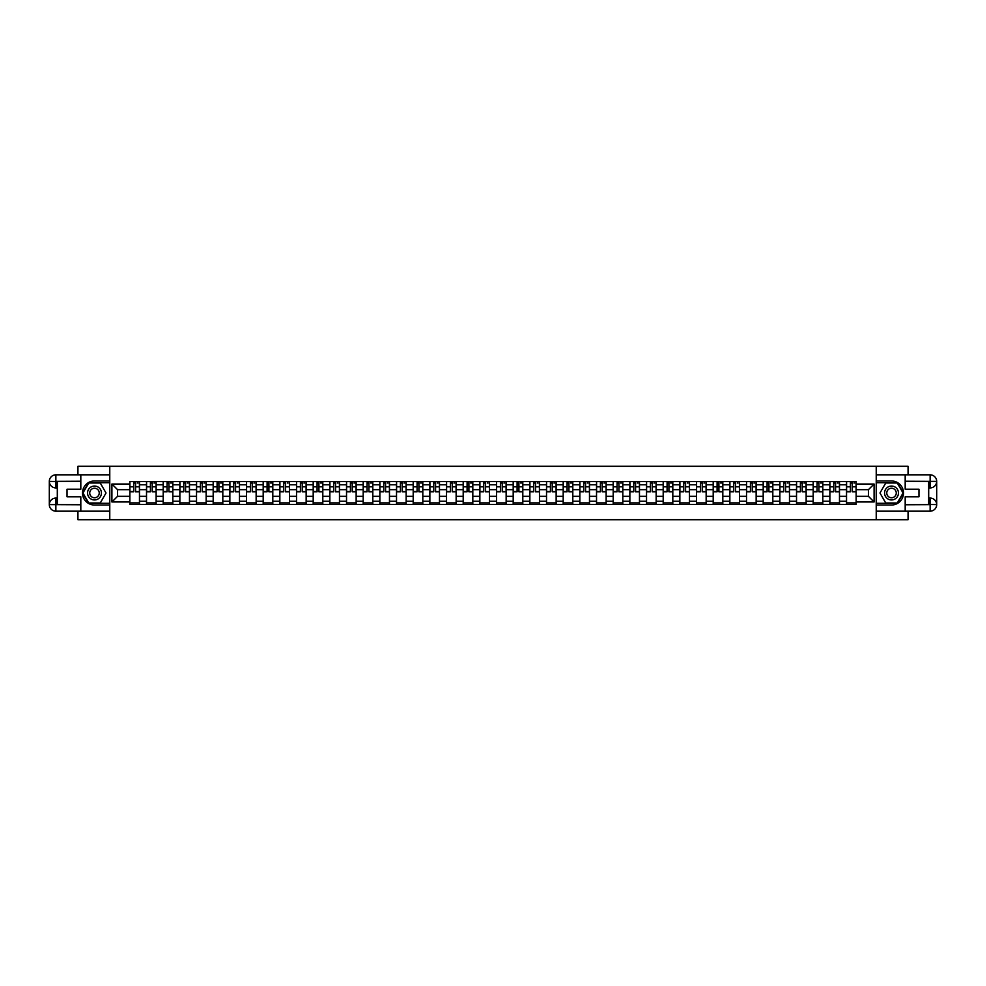 <?xml version="1.0" encoding="UTF-8"?>
<svg xmlns="http://www.w3.org/2000/svg" width="986" height="986" viewBox="0 0 986 986"><rect width="100%" height="100%" fill="white"/><g stroke="black" fill="none" stroke-linecap="round" stroke-linejoin="round"><path stroke-width="1.48" d="M77.931 511.167L77.931 519.708L908.069 519.708L908.069 511.167M908.069 474.833L908.069 466.292L77.931 466.292L77.931 474.833M146.52 504.487L146.52 484.779L139.47 484.779L139.47 504.487M139.47 484.779L139.47 481.513M146.52 484.779L146.52 481.513M156.133 481.513L156.133 504.487M163.195 504.487L163.195 481.513M172.809 481.513L172.809 504.487M179.859 504.487L179.859 481.513M189.472 481.513L189.472 504.487M196.522 504.487L196.522 481.513M206.136 481.513L206.136 504.487M213.186 504.487L213.186 481.513M222.811 481.513L222.811 504.487M229.861 504.487L229.861 481.513M239.475 481.513L239.475 504.487M246.525 504.487L246.525 481.513M256.138 481.513L256.138 504.487M263.188 504.487L263.188 481.513M272.802 481.513L272.802 504.487M279.851 504.487L279.851 481.513M289.477 481.513L289.477 504.487M296.527 504.487L296.527 481.513M306.141 481.513L306.141 504.487M313.191 504.487L313.191 481.513M322.804 481.513L322.804 504.487M329.854 504.487L329.854 481.513M339.467 481.513L339.467 504.487M346.53 504.487L346.53 481.513M356.143 481.513L356.143 504.487M363.193 504.487L363.193 481.513M372.807 481.513L372.807 504.487M379.856 504.487L379.856 481.513M389.47 481.513L389.47 504.487M396.52 504.487L396.52 481.513M406.146 481.513L406.146 504.487M413.196 504.487L413.196 481.513M422.809 481.513L422.809 504.487M429.859 504.487L429.859 481.513M439.473 481.513L439.473 504.487M446.522 504.487L446.522 481.513M456.136 481.513L456.136 504.487M463.198 504.487L463.198 481.513M472.812 481.513L472.812 504.487M479.862 504.487L479.862 481.513M489.475 481.513L489.475 504.487M496.525 504.487L496.525 481.513M506.138 481.513L506.138 504.487M513.188 504.487L513.188 481.513M522.802 481.513L522.802 504.487M529.864 504.487L529.864 481.513M539.478 481.513L539.478 504.487M546.527 504.487L546.527 481.513M556.141 481.513L556.141 504.487M563.191 504.487L563.191 481.513M572.804 481.513L572.804 504.487M579.854 504.487L579.854 481.513M589.48 481.513L589.48 504.487M596.53 504.487L596.53 481.513M606.144 481.513L606.144 504.487M613.193 504.487L613.193 481.513M622.807 481.513L622.807 504.487M629.857 504.487L629.857 481.513M639.47 481.513L639.47 504.487M646.533 504.487L646.533 481.513M656.146 481.513L656.146 504.487M663.196 504.487L663.196 481.513M672.809 481.513L672.809 504.487M679.859 504.487L679.859 481.513M689.473 481.513L689.473 504.487M696.523 504.487L696.523 481.513M706.149 481.513L706.149 504.487M713.198 504.487L713.198 481.513M722.812 481.513L722.812 504.487M729.862 504.487L729.862 481.513M739.475 481.513L739.475 504.487M746.525 504.487L746.525 481.513M756.139 481.513L756.139 504.487M763.189 504.487L763.189 481.513M772.814 481.513L772.814 504.487M779.864 504.487L779.864 481.513M789.478 481.513L789.478 504.487M796.528 504.487L796.528 481.513M806.141 481.513L806.141 504.487M813.191 504.487L813.191 481.513M822.805 481.513L822.805 504.487M829.867 504.487L829.867 481.513M839.48 481.513L839.48 504.487M846.53 504.487L846.53 481.513M846.53 496.315L839.48 496.315M829.867 496.315L822.805 496.315M813.191 496.315L806.141 496.315M796.528 496.315L789.478 496.315M779.864 496.315L772.814 496.315M763.189 496.315L756.139 496.315M746.525 496.315L739.475 496.315M729.862 496.315L722.812 496.315M713.198 496.315L706.149 496.315M696.523 496.315L689.473 496.315M679.859 496.315L672.809 496.315M663.196 496.315L656.146 496.315M646.533 496.315L639.47 496.315M629.857 496.315L622.807 496.315M613.193 496.315L606.144 496.315M596.53 496.315L589.48 496.315M579.854 496.315L572.804 496.315M563.191 496.315L556.141 496.315M546.527 496.315L539.478 496.315M529.864 496.315L522.802 496.315M513.188 496.315L506.138 496.315M496.525 496.315L489.475 496.315M479.862 496.315L472.812 496.315M463.198 496.315L456.136 496.315M446.522 496.315L439.473 496.315M429.859 496.315L422.809 496.315M413.196 496.315L406.146 496.315M396.52 496.315L389.47 496.315M379.856 496.315L372.807 496.315M363.193 496.315L356.143 496.315M346.53 496.315L339.467 496.315M329.854 496.315L322.804 496.315M313.191 496.315L306.141 496.315M296.527 496.315L289.477 496.315M279.851 496.315L272.802 496.315M263.188 496.315L256.138 496.315M246.525 496.315L239.475 496.315M229.861 496.315L222.811 496.315M213.186 496.315L206.136 496.315M196.522 496.315L189.472 496.315M179.859 496.315L172.809 496.315M163.195 496.315L156.133 496.315M146.52 496.315L139.47 496.315M846.53 489.685L839.48 489.685M829.867 489.685L822.805 489.685M813.191 489.685L806.141 489.685M796.528 489.685L789.478 489.685M779.864 489.685L772.814 489.685M763.189 489.685L756.139 489.685M746.525 489.685L739.475 489.685M729.862 489.685L722.812 489.685M713.198 489.685L706.149 489.685M696.523 489.685L689.473 489.685M679.859 489.685L672.809 489.685M663.196 489.685L656.146 489.685M646.533 489.685L639.47 489.685M629.857 489.685L622.807 489.685M613.193 489.685L606.144 489.685M596.53 489.685L589.48 489.685M579.854 489.685L572.804 489.685M563.191 489.685L556.141 489.685M546.527 489.685L539.478 489.685M529.864 489.685L522.802 489.685M513.188 489.685L506.138 489.685M496.525 489.685L489.475 489.685M479.862 489.685L472.812 489.685M463.198 489.685L456.136 489.685M446.522 489.685L439.473 489.685M429.859 489.685L422.809 489.685M413.196 489.685L406.146 489.685M396.52 489.685L389.47 489.685M379.856 489.685L372.807 489.685M363.193 489.685L356.143 489.685M346.53 489.685L339.467 489.685M329.854 489.685L322.804 489.685M313.191 489.685L306.141 489.685M296.527 489.685L289.477 489.685M279.851 489.685L272.802 489.685M263.188 489.685L256.138 489.685M246.525 489.685L239.475 489.685M229.861 489.685L222.811 489.685M213.186 489.685L206.136 489.685M196.522 489.685L189.472 489.685M179.859 489.685L172.809 489.685M163.195 489.685L156.133 489.685M146.52 489.685L139.47 489.685M117.568 496.315L129.856 496.315L129.856 489.685L117.568 489.685L117.568 496.315L111.911 501.973L111.911 484.027L129.856 484.027L129.856 489.685M856.144 489.685L856.144 496.315L868.432 496.315L868.432 489.685L856.144 489.685L856.144 481.513L129.856 481.513L129.856 484.027M856.144 484.027L874.089 484.027L874.089 501.973L856.144 501.973L856.144 496.315M129.856 496.315L129.856 504.487L856.144 504.487L856.144 501.973M129.856 501.973L111.911 501.973M876.234 519.708L876.234 466.292M109.766 519.708L109.766 466.292M139.47 502.885L129.856 502.885M133.751 483.115L135.575 483.115M156.133 502.885L146.52 502.885M150.427 483.115L152.238 483.115M172.809 502.885L163.195 502.885M167.09 483.115L168.902 483.115M189.472 502.885L179.859 502.885M183.753 483.115L185.578 483.115M206.136 502.885L196.522 502.885M200.417 483.115L202.241 483.115M222.811 502.885L213.186 502.885M217.093 483.115L218.904 483.115M239.475 502.885L229.861 502.885M233.756 483.115L235.568 483.115M256.138 502.885L246.525 502.885M250.419 483.115L252.243 483.115M272.802 502.885L263.188 502.885M267.095 483.115L268.907 483.115M289.477 502.885L279.851 502.885M283.758 483.115L285.57 483.115M306.141 502.885L296.527 502.885M300.422 483.115L302.246 483.115M322.804 502.885L313.191 502.885M317.085 483.115L318.909 483.115M339.467 502.885L329.854 502.885M333.761 483.115L335.573 483.115M356.143 502.885L346.53 502.885M350.424 483.115L352.236 483.115M372.807 502.885L363.193 502.885M367.088 483.115L368.912 483.115M389.47 502.885L379.856 502.885M383.764 483.115L385.575 483.115M406.146 502.885L396.52 502.885M400.427 483.115L402.239 483.115M422.809 502.885L413.196 502.885M417.09 483.115L418.902 483.115M439.473 502.885L429.859 502.885M433.754 483.115L435.578 483.115M456.136 502.885L446.522 502.885M450.429 483.115L452.241 483.115M472.812 502.885L463.198 502.885M467.093 483.115L468.905 483.115M489.475 502.885L479.862 502.885M483.756 483.115L485.58 483.115M506.138 502.885L496.525 502.885M500.42 483.115L502.244 483.115M522.802 502.885L513.188 502.885M517.095 483.115L518.907 483.115M539.478 502.885L529.864 502.885M533.759 483.115L535.571 483.115M556.141 502.885L546.527 502.885M550.422 483.115L552.246 483.115M572.804 502.885L563.191 502.885M567.098 483.115L568.91 483.115M589.48 502.885L579.854 502.885M583.761 483.115L585.573 483.115M606.144 502.885L596.53 502.885M600.425 483.115L602.236 483.115M622.807 502.885L613.193 502.885M617.088 483.115L618.912 483.115M639.47 502.885L629.857 502.885M633.764 483.115L635.576 483.115M656.146 502.885L646.533 502.885M650.427 483.115L652.239 483.115M672.809 502.885L663.196 502.885M667.091 483.115L668.915 483.115M689.473 502.885L679.859 502.885M683.754 483.115L685.578 483.115M706.149 502.885L696.523 502.885M700.43 483.115L702.242 483.115M722.812 502.885L713.198 502.885M717.093 483.115L718.905 483.115M739.475 502.885L729.862 502.885M733.757 483.115L735.581 483.115M756.139 502.885L746.525 502.885M750.432 483.115L752.244 483.115M772.814 502.885L763.189 502.885M767.096 483.115L768.907 483.115M789.478 502.885L779.864 502.885M783.759 483.115L785.583 483.115M806.141 502.885L796.528 502.885M800.422 483.115L802.247 483.115M822.805 502.885L813.191 502.885M817.098 483.115L818.91 483.115M839.48 502.885L829.867 502.885M833.762 483.115L835.573 483.115M856.144 502.885L846.53 502.885M850.425 483.115L852.249 483.115M111.911 484.027L117.568 489.685M868.432 496.315L874.089 501.973M868.432 489.685L874.089 484.027M135.575 491.398L139.42 491.767L135.575 491.767L135.575 481.624L139.42 481.624L137.276 481.624M139.42 491.398L139.42 481.624M133.751 483.017L135.575 483.017M137.276 483.017L138.028 483.017M137.116 481.624L129.905 481.624L129.905 491.767L133.751 491.767L133.751 481.624L132.21 481.624M152.238 491.398L156.084 491.767L152.238 491.767L152.238 481.624L156.084 481.624L153.952 481.624M156.084 491.398L156.084 481.624M150.427 483.017L152.238 483.017M153.952 483.017L154.691 483.017M153.791 481.624L146.581 481.624L146.581 491.767L150.427 491.767L150.427 481.624L148.874 481.624M168.902 491.398L172.747 491.767L168.902 491.767L168.902 481.624L172.747 481.624L170.615 481.624M172.747 491.398L172.747 481.624M167.09 483.017L168.902 483.017M170.615 483.017L171.367 483.017M170.455 481.624L163.245 481.624L163.245 491.767L167.09 491.767L167.09 481.624L165.537 481.624M57.311 487.922L55.869 487.922A6.569 6.569 0 0 1 49.3 481.402A6.569 6.569 0 0 1 55.869 474.833L109.668 474.833L109.668 480.983L94.496 480.983A12.017 12.017 0 0 0 82.479 493A12.017 12.017 0 0 0 94.496 505.017L109.668 505.017L109.668 511.167L55.869 511.167A6.569 6.569 0 0 1 49.3 504.598A6.569 6.569 0 0 1 55.869 498.078L57.311 498.078M109.668 505.017L109.668 480.983M80.815 474.833L80.815 489.204L67.036 489.204L67.036 496.796L80.815 496.796L80.815 511.167M55.869 487.922A6.569 6.569 0 0 1 49.3 481.402L55.869 481.513L55.869 487.922A6.569 6.569 0 0 1 49.3 481.402L49.3 504.598L80.815 504.758M55.869 504.758L55.869 511.167A6.569 6.569 0 0 1 49.3 504.598A6.569 6.569 0 0 1 55.869 498.078L55.869 504.487L57.311 504.487L57.311 481.513L55.869 481.513M109.668 482.684L88.543 482.684L82.59 493L88.543 503.316L109.668 503.316M928.689 498.078L930.131 498.078A6.569 6.569 0 0 1 936.7 504.598A6.569 6.569 0 0 1 930.131 511.167L876.332 511.167L876.332 505.017L891.504 505.017A12.017 12.017 0 0 0 903.521 493A12.017 12.017 0 0 0 891.504 480.983L876.332 480.983L876.332 474.833L930.131 474.833A6.569 6.569 0 0 1 936.7 481.402A6.569 6.569 0 0 1 930.131 487.922L928.689 487.922M876.332 480.983L876.332 505.017M905.185 511.167L905.185 496.796L918.964 496.796L918.964 489.204L905.185 489.204L905.185 474.833M930.131 498.078A6.569 6.569 0 0 1 936.7 504.598L930.131 504.487L930.131 498.078A6.569 6.569 0 0 1 936.7 504.598L936.7 481.402L905.185 481.242M930.131 481.242L930.131 474.833A6.569 6.569 0 0 1 936.7 481.402A6.569 6.569 0 0 1 930.131 487.922L930.131 481.513L928.689 481.513L928.689 504.487L930.131 504.487M876.332 503.316L897.457 503.316L903.41 493L897.457 482.684L876.332 482.684M87.544 493A6.939 6.939 0 0 0 94.496 499.939A6.939 6.939 0 0 0 101.435 493A6.939 6.939 0 0 0 94.496 486.061A6.939 6.939 0 0 0 87.544 493M89.738 493A4.757 4.757 0 0 0 94.496 497.757A4.757 4.757 0 0 0 99.241 493A4.757 4.757 0 0 0 94.496 488.243A4.757 4.757 0 0 0 89.738 493M100.264 483.017L106.032 493L100.264 502.983L88.728 502.983L82.96 493L88.728 483.017L100.264 483.017M884.565 493A6.939 6.939 0 0 0 891.504 499.939A6.939 6.939 0 0 0 898.456 493A6.939 6.939 0 0 0 891.504 486.061A6.939 6.939 0 0 0 884.565 493M886.759 493A4.757 4.757 0 0 0 891.504 497.757A4.757 4.757 0 0 0 896.262 493A4.757 4.757 0 0 0 891.504 488.243A4.757 4.757 0 0 0 886.759 493M897.272 483.017L903.04 493L897.272 502.983L885.736 502.983L879.968 493L885.736 483.017L897.272 483.017M185.578 491.398L189.423 491.767L185.578 491.767L185.578 481.624L189.423 481.624L187.278 481.624M189.423 491.398L189.423 481.624M183.753 483.017L185.578 483.017M187.278 483.017L188.03 483.017M187.118 481.624L179.908 481.624L179.908 491.767L183.753 491.767L183.753 481.624L182.213 481.624M202.241 491.398L206.086 491.767L202.241 491.767L202.241 481.624L206.086 481.624L203.954 481.624M206.086 491.398L206.086 481.624M200.417 483.017L202.241 483.017M203.954 483.017L204.694 483.017M203.794 481.624L196.571 481.624L196.571 491.767L200.417 491.767L200.417 481.624L198.876 481.624M218.904 491.398L222.75 491.767L218.904 491.767L218.904 481.624L222.75 481.624L220.617 481.624M222.75 491.398L222.75 481.624M217.093 483.017L218.904 483.017M220.617 483.017L221.369 483.017M220.457 481.624L213.247 481.624L213.247 491.767L217.093 491.767L217.093 481.624L215.54 481.624M235.568 491.398L239.413 491.767L235.568 491.767L235.568 481.624L239.413 481.624L237.281 481.624M239.413 491.398L239.413 481.624M233.756 483.017L235.568 483.017M237.281 483.017L238.033 483.017M237.121 481.624L229.911 481.624L229.911 491.767L233.756 491.767L233.756 481.624L232.203 481.624M252.243 491.398L256.089 491.767L252.243 491.767L252.243 481.624L256.089 481.624L253.944 481.624M256.089 491.398L256.089 481.624M250.419 483.017L252.243 483.017M253.944 483.017L254.696 483.017M253.784 481.624L246.574 481.624L246.574 491.767L250.419 491.767L250.419 481.624L248.879 481.624M268.907 491.398L272.752 491.767L268.907 491.767L268.907 481.624L272.752 481.624L270.62 481.624M272.752 491.398L272.752 481.624M267.095 483.017L268.907 483.017M270.62 483.017L271.36 483.017M270.46 481.624L263.25 481.624L263.25 491.767L267.095 491.767L267.095 481.624L265.542 481.624M285.57 491.398L289.416 491.767L285.57 491.767L285.57 481.624L289.416 481.624L287.283 481.624M289.416 491.398L289.416 481.624M283.758 483.017L285.57 483.017M287.283 483.017L288.035 483.017M287.123 481.624L279.913 481.624L279.913 491.767L283.758 491.767L283.758 481.624L282.206 481.624M302.246 491.398L306.091 491.767L302.246 491.767L302.246 481.624L306.091 481.624L303.947 481.624M306.091 491.398L306.091 481.624M300.422 483.017L302.246 483.017M303.947 483.017L304.699 483.017M303.787 481.624L296.576 481.624L296.576 491.767L300.422 491.767L300.422 481.624L298.869 481.624M318.909 491.398L322.755 491.767L318.909 491.767L318.909 481.624L322.755 481.624L320.61 481.624M322.755 491.398L322.755 481.624M317.085 483.017L318.909 483.017M320.61 483.017L321.362 483.017M320.45 481.624L313.24 481.624L313.24 491.767L317.085 491.767L317.085 481.624L315.545 481.624M335.573 491.398L339.418 491.767L335.573 491.767L335.573 481.624L339.418 481.624L337.286 481.624M339.418 491.398L339.418 481.624M333.761 483.017L335.573 483.017M337.286 483.017L338.025 483.017M337.126 481.624L329.916 481.624L329.916 491.767L333.761 491.767L333.761 481.624L332.208 481.624M352.236 491.398L356.082 491.767L352.236 491.767L352.236 481.624L356.082 481.624L353.949 481.624M356.082 491.398L356.082 481.624M350.424 483.017L352.236 483.017M353.949 483.017L354.701 483.017M353.789 481.624L346.579 481.624L346.579 491.767L350.424 491.767L350.424 481.624L348.871 481.624M368.912 491.398L372.757 491.767L368.912 491.767L368.912 481.624L372.757 481.624L370.613 481.624M372.757 491.398L372.757 481.624M367.088 483.017L368.912 483.017M370.613 483.017L371.365 483.017M370.453 481.624L363.242 481.624L363.242 491.767L367.088 491.767L367.088 481.624L365.547 481.624M385.575 491.398L389.421 491.767L385.575 491.767L385.575 481.624L389.421 481.624L387.288 481.624M389.421 491.398L389.421 481.624M383.764 483.017L385.575 483.017M387.288 483.017L388.028 483.017M387.128 481.624L379.906 481.624L379.906 491.767L383.764 491.767L383.764 481.624L382.211 481.624M402.239 491.398L406.084 491.767L402.239 491.767L402.239 481.624L406.084 481.624L403.952 481.624M406.084 491.398L406.084 481.624M400.427 483.017L402.239 483.017M403.952 483.017L404.704 483.017M403.792 481.624L396.582 481.624L396.582 491.767L400.427 491.767L400.427 481.624L398.874 481.624M418.902 491.398L422.76 491.767L418.902 491.767L418.902 481.624L422.76 481.624L420.615 481.624M422.76 491.398L422.76 481.624M417.09 483.017L418.902 483.017M420.615 483.017L421.367 483.017M420.455 481.624L413.245 481.624L413.245 491.767L417.09 491.767L417.09 481.624L415.537 481.624M435.578 491.398L439.423 491.767L435.578 491.767L435.578 481.624L439.423 481.624L437.279 481.624M439.423 491.398L439.423 481.624M433.754 483.017L435.578 483.017M437.279 483.017L438.03 483.017M437.118 481.624L429.908 481.624L429.908 491.767L433.754 491.767L433.754 481.624L432.213 481.624M452.241 491.398L456.087 491.767L452.241 491.767L452.241 481.624L456.087 481.624L453.954 481.624M456.087 491.398L456.087 481.624M450.429 483.017L452.241 483.017M453.954 483.017L454.694 483.017M453.794 481.624L446.584 481.624L446.584 491.767L450.429 491.767L450.429 481.624L448.876 481.624M468.905 491.398L472.75 491.767L468.905 491.767L468.905 481.624L472.75 481.624L470.618 481.624M472.75 491.398L472.75 481.624M467.093 483.017L468.905 483.017M470.618 483.017L471.37 483.017M470.458 481.624L463.247 481.624L463.247 491.767L467.093 491.767L467.093 481.624L465.54 481.624M485.58 491.398L489.426 491.767L485.58 491.767L485.58 481.624L489.426 481.624L487.281 481.624M489.426 491.398L489.426 481.624M483.756 483.017L485.58 483.017M487.281 483.017L488.033 483.017M487.121 481.624L479.911 481.624L479.911 491.767L483.756 491.767L483.756 481.624L482.203 481.624M502.244 491.398L506.089 491.767L502.244 491.767L502.244 481.624L506.089 481.624L503.957 481.624M506.089 491.398L506.089 481.624M500.42 483.017L502.244 483.017M503.957 483.017L504.696 483.017M503.797 481.624L496.574 481.624L496.574 491.767L500.42 491.767L500.42 481.624L498.879 481.624M518.907 491.398L522.753 491.767L518.907 491.767L518.907 481.624L522.753 481.624L520.62 481.624M522.753 491.398L522.753 481.624M517.095 483.017L518.907 483.017M520.62 483.017L521.36 483.017M520.46 481.624L513.25 481.624L513.25 491.767L517.095 491.767L517.095 481.624L515.542 481.624M535.571 491.398L539.416 491.767L535.571 491.767L535.571 481.624L539.416 481.624L537.284 481.624M539.416 491.398L539.416 481.624M533.759 483.017L535.571 483.017M537.284 483.017L538.036 483.017M537.124 481.624L529.913 481.624L529.913 491.767L533.759 491.767L533.759 481.624L532.206 481.624M552.246 491.398L556.092 491.767L552.246 491.767L552.246 481.624L556.092 481.624L553.947 481.624M556.092 491.398L556.092 481.624M550.422 483.017L552.246 483.017M553.947 483.017L554.699 483.017M553.787 481.624L546.577 481.624L546.577 491.767L550.422 491.767L550.422 481.624L548.882 481.624M568.91 491.398L572.755 491.767L568.91 491.767L568.91 481.624L572.755 481.624L570.623 481.624M572.755 491.398L572.755 481.624M567.098 483.017L568.91 483.017M570.623 483.017L571.362 483.017M570.463 481.624L563.24 481.624L563.24 491.767L567.098 491.767L567.098 481.624L565.545 481.624M585.573 491.398L589.418 491.767L585.573 491.767L585.573 481.624L589.418 481.624L587.286 481.624M589.418 491.398L589.418 481.624M583.761 483.017L585.573 483.017M587.286 483.017L588.038 483.017M587.126 481.624L579.916 481.624L579.916 491.767L583.761 491.767L583.761 481.624L582.208 481.624M602.236 491.398L606.094 491.767L602.236 491.767L602.236 481.624L606.094 481.624L603.95 481.624M606.094 491.398L606.094 481.624M600.425 483.017L602.236 483.017M603.95 483.017L604.701 483.017M603.789 481.624L596.579 481.624L596.579 491.767L600.425 491.767L600.425 481.624L598.872 481.624M618.912 491.398L622.758 491.767L618.912 491.767L618.912 481.624L622.758 481.624L620.613 481.624M622.758 491.398L622.758 481.624M617.088 483.017L618.912 483.017M620.613 483.017L621.365 483.017M620.453 481.624L613.243 481.624L613.243 491.767L617.088 491.767L617.088 481.624L615.547 481.624M635.576 491.398L639.421 491.767L635.576 491.767L635.576 481.624L639.421 481.624L637.289 481.624M639.421 491.398L639.421 481.624M633.764 483.017L635.576 483.017M637.289 483.017L638.028 483.017M637.129 481.624L629.918 481.624L629.918 491.767L633.764 491.767L633.764 481.624L632.211 481.624M652.239 491.398L656.084 491.767L652.239 491.767L652.239 481.624L656.084 481.624L653.952 481.624M656.084 491.398L656.084 481.624M650.427 483.017L652.239 483.017M653.952 483.017L654.704 483.017M653.792 481.624L646.582 481.624L646.582 491.767L650.427 491.767L650.427 481.624L648.874 481.624M668.915 491.398L672.76 491.767L668.915 491.767L668.915 481.624L672.76 481.624L670.616 481.624M672.76 491.398L672.76 481.624M667.091 483.017L668.915 483.017M670.616 483.017L671.367 483.017M670.455 481.624L663.245 481.624L663.245 491.767L667.091 491.767L667.091 481.624L665.55 481.624M685.578 491.398L689.424 491.767L685.578 491.767L685.578 481.624L689.424 481.624L687.291 481.624M689.424 491.398L689.424 481.624M683.754 483.017L685.578 483.017M687.291 483.017L688.031 483.017M687.131 481.624L679.909 481.624L679.909 491.767L683.754 491.767L683.754 481.624L682.213 481.624M702.242 491.398L706.087 491.767L702.242 491.767L702.242 481.624L706.087 481.624L703.955 481.624M706.087 491.398L706.087 481.624M700.43 483.017L702.242 483.017M703.955 483.017L704.694 483.017M703.794 481.624L696.584 481.624L696.584 491.767L700.43 491.767L700.43 481.624L698.877 481.624M718.905 491.398L722.75 491.767L718.905 491.767L718.905 481.624L722.75 481.624L720.618 481.624M722.75 491.398L722.75 481.624M717.093 483.017L718.905 483.017M720.618 483.017L721.37 483.017M720.458 481.624L713.248 481.624L713.248 491.767L717.093 491.767L717.093 481.624L715.54 481.624M735.581 491.398L739.426 491.767L735.581 491.767L735.581 481.624L739.426 481.624L737.282 481.624M739.426 491.398L739.426 481.624M733.757 483.017L735.581 483.017M737.282 483.017L738.033 483.017M737.121 481.624L729.911 481.624L729.911 491.767L733.757 491.767L733.757 481.624L732.216 481.624M752.244 491.398L756.089 491.767L752.244 491.767L752.244 481.624L756.089 481.624L753.957 481.624M756.089 491.398L756.089 481.624M750.432 483.017L752.244 483.017M753.957 483.017L754.697 483.017M753.797 481.624L746.587 481.624L746.587 491.767L750.432 491.767L750.432 481.624L748.879 481.624M768.907 491.398L772.753 491.767L768.907 491.767L768.907 481.624L772.753 481.624L770.621 481.624M772.753 491.398L772.753 481.624M767.096 483.017L768.907 483.017M770.621 483.017L771.372 483.017M770.46 481.624L763.25 481.624L763.25 491.767L767.096 491.767L767.096 481.624L765.543 481.624M785.583 491.398L789.429 491.767L785.583 491.767L785.583 481.624L789.429 481.624L787.284 481.624M789.429 491.398L789.429 481.624M783.759 483.017L785.583 483.017M787.284 483.017L788.036 483.017M787.124 481.624L779.914 481.624L779.914 491.767L783.759 491.767L783.759 481.624L782.206 481.624M802.247 491.398L806.092 491.767L802.247 491.767L802.247 481.624L806.092 481.624L803.947 481.624M806.092 491.398L806.092 481.624M800.422 483.017L802.247 483.017M803.947 483.017L804.699 483.017M803.787 481.624L796.577 481.624L796.577 491.767L800.422 491.767L800.422 481.624L798.882 481.624M818.91 491.398L822.755 491.767L818.91 491.767L818.91 481.624L822.755 481.624L820.623 481.624M822.755 491.398L822.755 481.624M817.098 483.017L818.91 483.017M820.623 483.017L821.363 483.017M820.463 481.624L813.253 481.624L813.253 491.767L817.098 491.767L817.098 481.624L815.545 481.624M835.573 491.398L839.419 491.767L835.573 491.767L835.573 481.624L839.419 481.624L837.287 481.624M839.419 491.398L839.419 481.624M833.762 483.017L835.573 483.017M837.287 483.017L838.038 483.017M837.126 481.624L829.916 481.624L829.916 491.767L833.762 491.767L833.762 481.624L832.209 481.624M852.249 491.398L856.094 491.767L852.249 491.767L852.249 481.624L856.094 481.624L853.95 481.624M856.094 491.398L856.094 481.624M850.425 483.017L852.249 483.017M853.95 483.017L854.702 483.017M853.79 481.624L846.58 481.624L846.58 491.767L850.425 491.767L850.425 481.624L848.884 481.624M829.867 484.779L822.805 484.779M813.191 484.779L806.141 484.779M796.528 484.779L789.478 484.779M779.864 484.779L772.814 484.779M763.189 484.779L756.139 484.779M746.525 484.779L739.475 484.779M729.862 484.779L722.812 484.779M713.198 484.779L706.149 484.779M696.523 484.779L689.473 484.779M679.859 484.779L672.809 484.779M663.196 484.779L656.146 484.779M646.533 484.779L639.47 484.779M629.857 484.779L622.807 484.779M613.193 484.779L606.144 484.779M596.53 484.779L589.48 484.779M579.854 484.779L572.804 484.779M563.191 484.779L556.141 484.779M546.527 484.779L539.478 484.779M529.864 484.779L522.802 484.779M513.188 484.779L506.138 484.779M496.525 484.779L489.475 484.779M479.862 484.779L472.812 484.779M463.198 484.779L456.136 484.779M446.522 484.779L439.473 484.779M429.859 484.779L422.809 484.779M413.196 484.779L406.146 484.779M396.52 484.779L389.47 484.779M379.856 484.779L372.807 484.779M363.193 484.779L356.143 484.779M346.53 484.779L339.467 484.779M329.854 484.779L322.804 484.779M313.191 484.779L306.141 484.779M296.527 484.779L289.477 484.779M279.851 484.779L272.802 484.779M263.188 484.779L256.138 484.779M246.525 484.779L239.475 484.779M229.861 484.779L222.811 484.779M213.186 484.779L206.136 484.779M196.522 484.779L189.472 484.779M179.859 484.779L172.809 484.779M163.195 484.779L156.133 484.779M846.53 484.779L839.48 484.779M829.867 501.221L822.805 501.221M813.191 501.221L806.141 501.221M796.528 501.221L789.478 501.221M779.864 501.221L772.814 501.221M763.189 501.221L756.139 501.221M746.525 501.221L739.475 501.221M729.862 501.221L722.812 501.221M713.198 501.221L706.149 501.221M696.523 501.221L689.473 501.221M679.859 501.221L672.809 501.221M663.196 501.221L656.146 501.221M646.533 501.221L639.47 501.221M629.857 501.221L622.807 501.221M613.193 501.221L606.144 501.221M596.53 501.221L589.48 501.221M579.854 501.221L572.804 501.221M563.191 501.221L556.141 501.221M546.527 501.221L539.478 501.221M529.864 501.221L522.802 501.221M513.188 501.221L506.138 501.221M496.525 501.221L489.475 501.221M479.862 501.221L472.812 501.221M463.198 501.221L456.136 501.221M446.522 501.221L439.473 501.221M429.859 501.221L422.809 501.221M413.196 501.221L406.146 501.221M396.52 501.221L389.47 501.221M379.856 501.221L372.807 501.221M363.193 501.221L356.143 501.221M346.53 501.221L339.467 501.221M329.854 501.221L322.804 501.221M313.191 501.221L306.141 501.221M296.527 501.221L289.477 501.221M279.851 501.221L272.802 501.221M263.188 501.221L256.138 501.221M246.525 501.221L239.475 501.221M229.861 501.221L222.811 501.221M213.186 501.221L206.136 501.221M196.522 501.221L189.472 501.221M179.859 501.221L172.809 501.221M163.195 501.221L156.133 501.221M146.52 501.221L139.47 501.221M846.53 501.221L839.48 501.221M135.575 486.813L139.42 486.813M129.905 491.398L133.751 491.398M129.905 486.813L133.751 486.813M152.238 486.813L156.084 486.813M146.581 491.398L150.427 491.398M146.581 486.813L150.427 486.813M168.902 486.813L172.747 486.813M163.245 491.398L167.09 491.398M163.245 486.813L167.09 486.813M80.815 481.242L55.721 481.365M49.3 504.598A6.569 6.569 0 0 1 55.869 498.078M49.3 481.402A6.569 6.569 0 0 1 55.869 474.833L55.869 481.242M905.185 504.758L930.279 504.635M936.7 481.402A6.569 6.569 0 0 1 930.131 487.922M936.7 504.598A6.569 6.569 0 0 1 930.131 511.167L930.131 504.758M185.578 486.813L189.423 486.813M179.908 491.398L183.753 491.398M179.908 486.813L183.753 486.813M202.241 486.813L206.086 486.813M196.571 491.398L200.417 491.398M196.571 486.813L200.417 486.813M218.904 486.813L222.75 486.813M213.247 491.398L217.093 491.398M213.247 486.813L217.093 486.813M235.568 486.813L239.413 486.813M229.911 491.398L233.756 491.398M229.911 486.813L233.756 486.813M252.243 486.813L256.089 486.813M246.574 491.398L250.419 491.398M246.574 486.813L250.419 486.813M268.907 486.813L272.752 486.813M263.25 491.398L267.095 491.398M263.25 486.813L267.095 486.813M285.57 486.813L289.416 486.813M279.913 491.398L283.758 491.398M279.913 486.813L283.758 486.813M302.246 486.813L306.091 486.813M296.576 491.398L300.422 491.398M296.576 486.813L300.422 486.813M318.909 486.813L322.755 486.813M313.24 491.398L317.085 491.398M313.24 486.813L317.085 486.813M335.573 486.813L339.418 486.813M329.916 491.398L333.761 491.398M329.916 486.813L333.761 486.813M352.236 486.813L356.082 486.813M346.579 491.398L350.424 491.398M346.579 486.813L350.424 486.813M368.912 486.813L372.757 486.813M363.242 491.398L367.088 491.398M363.242 486.813L367.088 486.813M385.575 486.813L389.421 486.813M379.906 491.398L383.764 491.398M379.906 486.813L383.764 486.813M402.239 486.813L406.084 486.813M396.582 491.398L400.427 491.398M396.582 486.813L400.427 486.813M418.902 486.813L422.76 486.813M413.245 491.398L417.09 491.398M413.245 486.813L417.09 486.813M435.578 486.813L439.423 486.813M429.908 491.398L433.754 491.398M429.908 486.813L433.754 486.813M452.241 486.813L456.087 486.813M446.584 491.398L450.429 491.398M446.584 486.813L450.429 486.813M468.905 486.813L472.75 486.813M463.247 491.398L467.093 491.398M463.247 486.813L467.093 486.813M485.58 486.813L489.426 486.813M479.911 491.398L483.756 491.398M479.911 486.813L483.756 486.813M502.244 486.813L506.089 486.813M496.574 491.398L500.42 491.398M496.574 486.813L500.42 486.813M518.907 486.813L522.753 486.813M513.25 491.398L517.095 491.398M513.25 486.813L517.095 486.813M535.571 486.813L539.416 486.813M529.913 491.398L533.759 491.398M529.913 486.813L533.759 486.813M552.246 486.813L556.092 486.813M546.577 491.398L550.422 491.398M546.577 486.813L550.422 486.813M568.91 486.813L572.755 486.813M563.24 491.398L567.098 491.398M563.24 486.813L567.098 486.813M585.573 486.813L589.418 486.813M579.916 491.398L583.761 491.398M579.916 486.813L583.761 486.813M602.236 486.813L606.094 486.813M596.579 491.398L600.425 491.398M596.579 486.813L600.425 486.813M618.912 486.813L622.758 486.813M613.243 491.398L617.088 491.398M613.243 486.813L617.088 486.813M635.576 486.813L639.421 486.813M629.918 491.398L633.764 491.398M629.918 486.813L633.764 486.813M652.239 486.813L656.084 486.813M646.582 491.398L650.427 491.398M646.582 486.813L650.427 486.813M668.915 486.813L672.76 486.813M663.245 491.398L667.091 491.398M663.245 486.813L667.091 486.813M685.578 486.813L689.424 486.813M679.909 491.398L683.754 491.398M679.909 486.813L683.754 486.813M702.242 486.813L706.087 486.813M696.584 491.398L700.43 491.398M696.584 486.813L700.43 486.813M718.905 486.813L722.75 486.813M713.248 491.398L717.093 491.398M713.248 486.813L717.093 486.813M735.581 486.813L739.426 486.813M729.911 491.398L733.757 491.398M729.911 486.813L733.757 486.813M752.244 486.813L756.089 486.813M746.587 491.398L750.432 491.398M746.587 486.813L750.432 486.813M768.907 486.813L772.753 486.813M763.25 491.398L767.096 491.398M763.25 486.813L767.096 486.813M785.583 486.813L789.429 486.813M779.914 491.398L783.759 491.398M779.914 486.813L783.759 486.813M802.247 486.813L806.092 486.813M796.577 491.398L800.422 491.398M796.577 486.813L800.422 486.813M818.91 486.813L822.755 486.813M813.253 491.398L817.098 491.398M813.253 486.813L817.098 486.813M835.573 486.813L839.419 486.813M829.916 491.398L833.762 491.398M829.916 486.813L833.762 486.813M852.249 486.813L856.094 486.813M846.58 491.398L850.425 491.398M846.58 486.813L850.425 486.813"/></g></svg>
